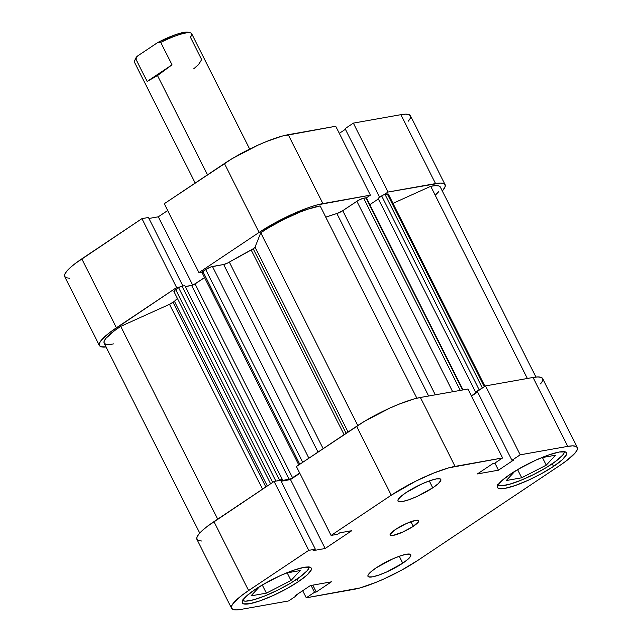 <?xml version="1.0" encoding="UTF-8"?>
<svg xmlns="http://www.w3.org/2000/svg" width="642" height="642" viewBox="0 0 642 642"><rect width="100%" height="100%" fill="white"/><g stroke="black" fill="none" stroke-linecap="round" stroke-linejoin="round"><path stroke-width="0.96" d="M564.35 451.703A37.3 7.174 -26.7 0 1 551.63 464.19A37.3 7.174 -26.7 0 1 497.935 485.111M309.075 567.038A37.3 7.174 -26.7 0 1 296.347 579.525A37.3 7.174 -26.7 0 1 242.652 600.447M432.748 487.848L429.265 480.922L432.748 487.848L438.197 483.707L440.789 480.561L440.861 479.51L440.123 478.876L436.303 478.924L429.907 480.689L421.922 483.907L406.073 492.583A23.979 4.614 -26.7 0 1 427.853 481.436A23.979 4.614 -26.7 0 1 440.829 479.438A23.979 4.614 -26.7 0 1 432.748 487.848A23.979 4.614 -26.7 0 1 410.968 498.994A23.979 4.614 -26.7 0 1 397.984 500.993A23.979 4.614 -26.7 0 1 406.073 492.583L400.624 496.723L398.032 499.869L397.952 500.921L398.698 501.554L402.518 501.506L408.906 499.741L416.899 496.523L432.748 487.848M402.759 563.178L399.276 556.253L402.759 563.178L408.208 559.038L410.792 555.884L410.872 554.84L410.126 554.207L406.306 554.255L399.918 556.02L391.925 559.238L376.076 567.913A23.979 4.614 -26.7 0 1 397.855 556.766A23.979 4.614 -26.7 0 1 410.84 554.768A23.979 4.614 -26.7 0 1 402.759 563.178A23.979 4.614 -26.7 0 1 380.979 574.325A23.979 4.614 -26.7 0 1 367.994 576.323A23.979 4.614 -26.7 0 1 376.076 567.913L370.627 572.054L368.043 575.2L367.962 576.251L368.709 576.885L372.529 576.837L378.916 575.072L386.909 571.853L402.759 563.178M413.304 526.304L410.984 521.681L413.304 526.304L418.664 521.44L418.223 520.325L415.671 520.357L406.089 523.671L395.52 529.457A15.986 3.074 -26.7 0 1 410.037 522.026A15.986 3.074 -26.7 0 1 418.696 520.694A15.986 3.074 -26.7 0 1 413.304 526.304A15.986 3.074 -26.7 0 1 398.786 533.735A15.986 3.074 -26.7 0 1 390.135 535.067A15.986 3.074 -26.7 0 1 395.52 529.457L390.159 534.321L390.609 535.436L393.153 535.404L402.743 532.09L413.304 526.304M553.54 466.397L552.232 463.789L553.54 466.397L562.32 459.728L566.493 454.648L566.621 452.971L565.417 451.944L559.262 452.024L548.966 454.865L536.094 460.049L522.612 466.774L510.559 474.029A38.632 7.431 -26.7 0 1 545.652 456.069A38.632 7.431 -26.7 0 1 566.565 452.851A38.632 7.431 -26.7 0 1 553.54 466.397A38.632 7.431 -26.7 0 1 518.455 484.349A38.632 7.431 -26.7 0 1 497.534 487.575A38.632 7.431 -26.7 0 1 510.559 474.029L501.779 480.697L497.614 485.769L497.486 487.455L498.69 488.474L504.837 488.401L515.133 485.553L528.005 480.377L541.495 473.644L553.54 466.397M298.265 581.732L296.957 579.124L298.265 581.732L307.045 575.063L311.218 569.992L311.338 568.306L310.142 567.287L303.987 567.359L293.691 570.208L280.819 575.384L267.337 582.117L255.283 589.364A38.632 7.431 -26.7 0 1 290.377 571.412A38.632 7.431 -26.7 0 1 311.29 568.186A38.632 7.431 -26.7 0 1 298.265 581.732A38.632 7.431 -26.7 0 1 263.18 599.692A38.632 7.431 -26.7 0 1 242.259 602.91A38.632 7.431 -26.7 0 1 255.283 589.364L246.504 596.033L242.339 601.113L242.211 602.79L243.406 603.817L249.561 603.737L259.858 600.896L272.73 595.712L286.22 588.987L298.265 581.732M540.62 383.9L542.522 380.915L542.691 378.708L541.118 377.368L537.86 376.95L533.053 377.472L485.537 385.906L477.279 391.427L511.939 460.338L520.197 454.817L567.713 446.375L572.52 445.861L575.77 446.278L577.343 447.618L577.182 449.825L575.28 452.811L566.629 460.659L560.209 465.209L417.581 560.546L401.788 570.048L384.117 578.859L375.409 582.583L359.937 587.944L306.242 597.814L314.5 592.301L316.217 591.996L331.416 581.829L310.375 585.568L295.176 595.728L296.893 595.423L288.635 600.944L241.119 609.378L236.304 609.9L233.054 609.483L231.481 608.143L231.65 605.936L233.552 602.95L242.203 595.102L248.614 590.552L308.786 550.33L315.302 549.175L313.127 550.627L325.133 548.501L351.784 530.685L339.778 532.82L337.604 534.272L331.079 535.428L391.251 495.215L415.807 481.131L433.414 473.178L448.886 467.817L502.582 457.947L494.324 463.46L492.607 463.765L477.407 473.932L498.449 470.193L513.656 460.033L511.939 460.338L477.279 391.427L485.537 385.906L533.053 377.472L567.713 446.375L520.197 454.817L485.537 385.906L520.197 454.817L511.939 460.338L513.656 460.033L498.449 470.193L494.886 463.091L498.449 470.193L477.407 473.932L492.607 463.765L494.324 463.46L502.582 457.947L455.066 466.381L420.414 397.47L414.234 398.907L398.754 404.267L390.055 407.991L364.086 421.561L296.419 466.525L331.079 535.428L391.251 495.215L356.591 426.304L296.419 466.525L331.079 535.428L337.604 534.272L339.778 532.82L351.784 530.685L325.133 548.501L290.473 479.59L281.14 481.251L290.473 479.59L325.133 548.501L313.127 550.627L315.302 549.175L280.65 480.264L274.126 481.428L207.543 526.191L202.455 530.38L198.892 534.04L196.99 537.025L196.821 539.232L198.394 540.572L201.652 540.989M477.592 392.061L471.501 396.13L477.592 392.061M467.93 389.036L420.414 397.47L467.93 389.036L502.582 457.947L467.93 389.036M299.846 473.331L290.473 479.59L299.846 473.331M577.278 447.466L542.618 378.555A50.622 9.734 153.3 0 0 533.053 377.472L567.713 446.375A50.622 9.734 -26.7 0 1 577.278 447.466A50.622 9.734 -26.7 0 1 560.209 465.209L417.581 560.546A50.622 9.734 -26.7 0 1 353.758 589.38L306.242 597.814L314.5 592.301L311.057 585.448L314.5 592.301L316.217 591.996L312.774 585.143L316.217 591.996L331.416 581.829L310.375 585.568L295.176 595.728L296.893 595.423L288.635 600.944L241.119 609.378A50.622 9.734 -26.7 0 1 231.545 608.295A50.622 9.734 -26.7 0 1 248.614 590.552L308.786 550.33L274.126 481.428L213.955 521.641L248.614 590.552L213.955 521.641A50.622 9.734 153.3 0 0 196.893 539.384L231.545 608.295M306.242 597.814L302.671 590.72L306.242 597.814M455.066 466.381L420.414 397.47A50.622 9.734 153.3 0 0 356.591 426.304L391.251 495.215A50.622 9.734 -26.7 0 1 455.066 466.381M280.65 480.264L315.302 549.175L308.786 550.33L274.126 481.428L280.65 480.264M296.893 595.423L296.572 594.797L296.893 595.423M291.003 580.48L300.191 570.553L286.284 573.025L300.191 570.553L291.003 580.48L287.175 572.865L291.003 580.48L266.414 593.136L262.305 584.974L266.414 593.136L291.003 580.48M279.944 575.786L263.878 584.051L279.944 575.786M259.585 586.611L251.006 595.872L266.414 593.136L251.006 595.872L259.585 586.611M308.979 566.565L308.85 568.186L307.454 570.393L301.074 576.171L290.826 583.024L278.259 589.91L265.282 595.768L253.879 599.716L245.782 601.153L243.382 600.848L242.227 599.861M555.466 455.218L541.559 457.69L555.466 455.218L546.278 465.137L542.45 457.529L546.278 465.137L555.466 455.218M535.219 460.45L519.153 468.716L535.219 460.45M514.86 471.268L506.281 480.537L521.689 477.8L517.58 469.631L521.689 477.8L546.278 465.137L521.689 477.8L506.281 480.537L514.86 471.268M564.254 451.23L564.125 452.851L562.729 455.058L556.357 460.836L546.101 467.689L533.534 474.566L520.558 480.433L509.154 484.381L501.057 485.817L498.657 485.512L497.502 484.525M384.004 194.711L388.025 192.03L440.348 183.074L443.606 183.492L445.179 184.824L445.01 187.031L442.298 190.955A50.622 9.734 -26.7 0 0 445.107 184.679A50.622 9.734 -26.7 0 0 435.541 183.588L400.881 114.677L353.365 123.12L345.107 128.641L379.631 197.279L345.107 128.641L353.365 123.12L388.025 192.03L435.541 183.588L400.881 114.677L353.365 123.12L388.025 192.03L384.004 194.711M99.382 345.508A50.622 9.734 -26.7 0 1 116.443 327.757L81.791 258.854L116.443 327.757L176.614 287.544L141.954 218.633L148.479 217.477L182.93 285.971L148.479 217.477L141.954 218.633L81.791 258.854A50.622 9.734 153.3 0 0 64.722 276.598L99.382 345.508A50.622 9.734 -26.7 0 0 106.09 346.993L100.882 346.696L99.309 345.356L99.478 343.149L101.38 340.156L110.031 332.315L176.614 287.544L179.784 286.982L176.614 287.544L141.954 218.633L75.371 263.405L70.283 267.594L66.72 271.253L64.818 274.238L64.657 276.445L66.23 277.785L69.48 278.203M202.086 272.08L198.908 272.641L259.079 232.428L274.872 222.926L292.543 214.107L309.412 207.318L316.723 205.023L370.418 195.152L366.397 197.84L370.418 195.152L335.758 126.249L282.063 136.12L266.59 141.481L257.883 145.204L231.922 158.775L164.256 203.731L198.908 272.641L259.079 232.428L224.419 163.517L164.256 203.731L198.908 272.641L202.086 272.08M167.674 210.536L158.309 216.803L148.968 218.457L158.309 216.803L192.696 285.168L158.309 216.803L167.674 210.536M408.448 121.113L410.35 118.128L410.519 115.921L408.946 114.581L405.696 114.164L400.881 114.677A50.622 9.734 153.3 0 1 410.455 115.769L445.107 184.679M345.428 129.267L339.329 133.343L345.428 129.267M322.902 203.594L370.418 195.152L335.758 126.249L288.242 134.684L322.902 203.594L288.242 134.684A50.622 9.734 153.3 0 0 224.419 163.517L259.079 232.428A50.622 9.734 -26.7 0 1 322.902 203.594M298.771 464.952L201.933 272.409A2.664 0.514 153.3 0 1 202.832 271.478L299.798 464.27L202.832 271.478L205.745 269.536L302.703 462.32L205.745 269.536A5.329 1.027 153.3 0 1 212.462 266.494L308.874 458.195L212.462 266.494L223.657 264.504L318.007 452.096L223.657 264.504A5.329 1.027 153.3 0 0 229.322 262.129A119.902 23.056 153.3 0 1 251.215 249.987L344.096 434.658L251.215 249.987A5.329 1.027 153.3 0 0 253.245 248.791L346.062 433.342L253.245 248.791A5.329 1.027 153.3 0 0 255.035 247.17L348.012 432.042L255.035 247.17L252.29 249.393L227.806 262.947L223.657 264.504L211.041 266.887L206.531 269.03L202.013 272.473M199.702 533.109L104.14 343.109A45.293 8.707 153.3 0 1 120.728 326.361L217.686 519.145L120.728 326.361L169.544 304.308A5.329 1.027 153.3 0 0 173.067 302.374L265.892 486.933L173.067 302.374A5.329 1.027 153.3 0 0 174.455 301.299L267.329 485.97L174.455 301.299L169.544 304.308L120.728 326.361L114.493 330.694L106.058 338.173L104.229 341.006L104.116 343.061L105.721 344.248L108.98 344.529L113.754 343.887M177.425 298.442A119.902 23.056 153.3 0 0 174.455 301.299L177.425 298.442M428.647 396.01L336.873 213.537A119.902 23.056 153.3 0 0 325.767 217.124L336.873 213.537A5.329 1.027 153.3 0 0 342.708 210.72L336.873 213.537L428.647 396.01M435.573 194.943L438.743 191.621M440.316 187.007L438.647 185.899L435.412 185.658L430.734 186.3L392.984 203.353L430.734 186.3L527.387 378.475L430.734 186.3A45.293 8.707 153.3 0 1 440.348 187.071L535.909 377.063M388.338 194.125L383.426 194.959L378.098 198.306L475.61 392.182L477.319 391.877L471.364 395.865L477.319 391.877L475.61 392.182L378.098 198.306L381.669 195.922L479.181 389.798L475.61 392.182L479.181 389.798L381.669 195.922A2.664 0.514 153.3 0 1 385.023 194.406L482.399 388.001L385.023 194.406L387.327 193.996L484.269 386.749L387.327 193.996A5.329 1.027 153.3 0 1 388.33 194.109L484.983 386.275M378.419 198.932L369.832 204.662L378.419 198.932M366.405 197.977L362.963 198.354L358.557 200.24L342.708 210.72L356.888 201.243L452.698 391.74L356.888 201.243A5.329 1.027 153.3 0 1 363.613 198.209L365.908 197.8L462.569 389.983L365.908 197.8A2.664 0.514 153.3 0 1 366.413 197.856L463.002 389.911M320.141 205.938L307.791 209.188L300.167 212.02L283.603 219.508L267.658 228.319L260.764 232.765L255.035 247.17L260.764 232.765L357.73 425.55L260.764 232.765A45.293 8.707 153.3 0 1 320.141 205.938L416.859 398.225L320.141 205.938M204.549 277.609L193.274 284.928L185.289 286.613L191.677 285.481A2.664 0.514 153.3 0 0 195.04 283.957L204.549 277.609M270.627 483.763L173.918 291.468A5.329 1.027 153.3 0 1 175.715 289.606L272.673 482.391L175.715 289.606L178.62 287.656A2.664 0.514 153.3 0 1 181.983 286.139L279.495 480.023L282.311 479.518L279.495 480.023L181.983 286.139L184.8 285.642L282.311 479.518L280.787 480.537L282.311 479.518L184.8 285.642L181.269 286.34L178.62 287.656L174.126 290.906L173.91 291.452L174.921 291.588M481.829 388.482L479.181 389.798A2.664 0.514 -26.7 0 1 481.516 388.595M299.71 473.058L290.786 478.804L280.931 480.826L289.189 479.357L191.677 285.481L289.189 479.357A2.664 0.514 -26.7 0 0 292.551 477.841L195.04 283.957L292.551 477.841L299.71 473.058M277.296 480.858A2.664 0.514 -26.7 0 1 279.495 480.023L276.967 481.035M169.544 304.308L262.53 489.18L169.544 304.308M229.322 262.129L323.143 448.67L229.322 262.129M435.3 394.83L342.708 210.72L435.3 394.83M460.274 390.392L363.613 198.209L460.274 390.392M178.62 287.656L275.916 481.107L178.62 287.656M249.69 149.08L191.669 33.721A31.972 6.147 153.3 0 0 160.733 42.396L172.008 64.826L157.531 75.539L207.478 174.841L157.531 75.539L147.106 81.462L135.831 59.04A31.972 6.147 153.3 0 0 134.539 62.451L195.192 183.05M188.692 32.349L183.789 32.381L175.491 34.692L157.852 42.452L137.3 56.183L135.133 59.762M190.57 32.919L188.491 32.277A30.375 5.842 153.3 0 0 157.852 42.452L137.3 56.183A30.375 5.842 153.3 0 0 135.269 59.048L134.547 61.094A31.972 6.147 -26.7 0 1 135.831 59.04L137.3 56.183L135.831 59.04L147.106 81.462L172.008 64.826L160.733 42.396A31.972 6.147 -26.7 0 1 190.57 32.919A31.972 6.147 -26.7 0 1 190.369 37.132L201.652 59.562L198.611 64.529L193.78 68.758M157.852 42.452L160.733 42.396L157.852 42.452M147.106 81.462L157.531 75.539L172.008 64.826L147.106 81.462"/></g></svg>
